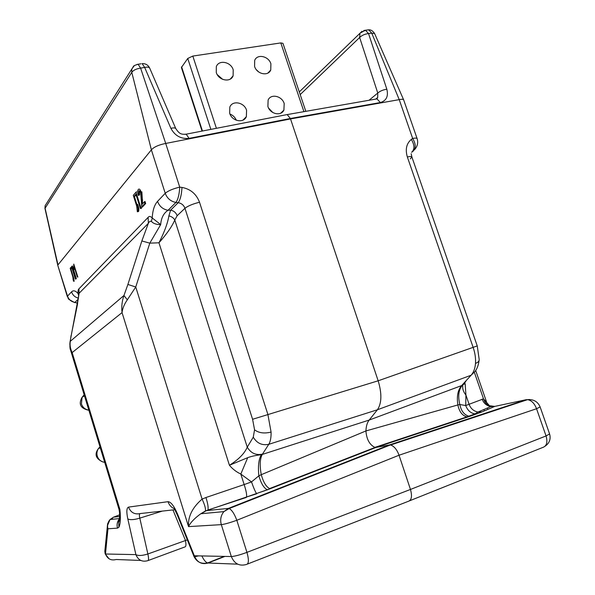 <?xml version="1.0" encoding="UTF-8"?>
<svg xmlns="http://www.w3.org/2000/svg" width="595" height="595" viewBox="0 0 595 595"><rect width="100%" height="100%" fill="white"/><g stroke="black" fill="none" stroke-linecap="round" stroke-linejoin="round"><path stroke-width="0.89" d="M138.219 195.272C137.482 192.386 137.534 190.437 138.375 189.426C139.252 188.511 140.182 189.388 141.156 192.051L141.885 204.546L144.347 201.861L144.875 203.527L141.796 206.882L140.658 192.639L139.565 190.772L138.821 190.898L139.542 190.965L139.542 194.9L138.219 195.272L138.858 195.398L138.732 194.9M138.821 190.898L138.761 194.877M144.875 203.527L145.663 203.527L142.45 207.008L141.796 206.882M144.347 201.861L145.002 201.445L145.663 203.527M141.156 192.051L141.878 191.843L142.577 203.795M141.878 200.032L142.621 200.009M73.178 280.044L72.873 277.032L70.18 268.241L72.404 265.943L76.331 278.735L75.364 279.122L71.891 267.817L70.872 268.992L72.925 275.693C73.81 278.096 74.092 279.888 73.787 281.056L74.368 281.085L73.46 281.234L73.43 279.866M71.883 266.27L75.714 278.743M72.055 268.338L70.872 268.992M77.313 277.002L74.159 266.746L74.092 269.572L73.728 268.397L73.773 264.091L77.633 276.66L77.313 277.002L77.863 277.084L74.658 266.991M74.197 268.219L74.263 267.081M74.226 265.571L73.795 264.187M134.262 196.134L136.91 204.524C138.077 207.491 138.39 209.797 137.847 211.441L137.341 211.775L136.746 206.324L133.273 195.324L135.987 192.192L140.926 207.826L141.707 207.819L141.022 208.562L140.368 208.429L135.891 194.26L134.262 196.134L135.035 196.134L136.099 194.915M140.926 207.826L140.368 208.429M136.91 204.524L137.624 204.316C138.828 207.417 139.141 209.812 138.561 211.508L137.341 211.775M136.062 192.438L136.634 191.783L135.987 192.192M104.995 549.579L105.479 554.012L135.898 554.622L127.813 518.944C130.253 520.09 134.247 519.822 139.803 518.133L147.865 553.982L187.313 539.873M140.004 513.626C139.252 514.177 139.185 515.679 139.803 518.133L162.316 511.098M127.813 518.944C126.341 511.856 126.571 507.907 128.505 507.111C130.744 512.57 134.641 514.727 140.189 513.567L174.796 509.707M128.505 507.111L168.028 501.682C169.292 505.393 171.687 507.847 175.213 509.037M168.028 501.682C170.899 501.853 174.075 505.981 177.541 514.058L177.273 514.906L193.985 556.466M172.959 509.915L185.365 540.208C186.265 544.492 186.109 546.731 184.881 546.946L148.11 560.549M201.854 555.938C203.75 559.925 205.654 562.26 207.558 562.952C201.355 564.239 196.841 562.096 194.007 556.511L194.334 555.789L231.329 556.533C234.735 556.34 239.934 554.949 246.94 552.361C249.037 559.888 248.836 563.934 246.345 564.499C239.376 566.41 234.371 563.755 231.329 556.533L221.318 524.634C224.642 524.232 229.804 522.782 236.817 520.283C234.437 513.879 231.894 509.967 229.164 508.554L228.339 508.42L389.286 444.978L390.625 445.001C394.18 446.228 396.984 449.641 399.037 455.227L536.541 408.735L546.061 435.942L410.468 489.447L399.037 455.227L236.817 520.283L246.94 552.361L410.468 489.447C412.357 496.379 411.569 500.365 408.103 501.406L247.475 564.053M229.164 508.554L390.402 444.963M390.625 445.001L527.594 399.654C533.611 399.2 537.783 401.625 540.126 406.935L536.541 408.735C534.526 403.417 531.543 400.39 527.594 399.654L526.025 399.736L389.286 444.978L376.152 447.395L267.691 489.715L256.519 493.515C255.3 491.775 253.626 487.907 251.507 481.913L258.862 475.822L261.257 474.684L365.925 430.944C366.565 439.311 369.555 444.785 374.887 447.373L376.152 447.395L470.429 416.113L468.934 416.188C464.249 414.99 461.214 411.1 459.823 404.511C457.815 396.166 458.626 389.777 462.263 385.352L369.175 420.063L377.409 409.769L471.091 375.237L461.608 385.627C457.8 390.06 456.558 396.493 457.882 404.942L365.925 430.944C366.118 426.228 367.204 422.599 369.175 420.063L262.276 454.431C259.941 458.678 259.599 465.431 261.257 474.684C263.332 482.099 266.106 486.732 269.58 488.577L375.133 447.41M470.429 416.113L482.024 411.889L494.824 406.37M474.446 372.574L483.504 398.843L489.477 405.738L490.749 406.586L494.735 406.4L489.477 405.738C486.487 404.384 484.494 402.086 483.504 398.843L465.721 405.545L459.823 404.511L457.882 404.942C459.243 411.636 462.248 415.615 466.889 416.879L374.887 447.373M487.573 409.494L487.565 407.947M482.024 411.889L477.941 412.067L490.749 406.586C486.561 405.723 483.69 403.239 482.129 399.141M119.461 512.057L119.022 509.409L119.9 509.476C120.755 517.866 120.428 523.786 118.926 527.237L118.584 521.808L119.446 519.561M119.513 518.736L118.584 521.808C119.454 523.593 119.826 514.794 119.424 511.343L119.9 509.476L72.159 352.575C70.322 348.804 69.697 345.055 70.284 341.322L69.786 344.148M118.926 527.237L117.505 528.122C116.575 524.626 117.245 521.48 119.521 518.691M411.323 139.423C414.7 145.083 414.797 149.367 411.628 152.29L412.952 151.323C416.076 148.378 415.979 144.087 412.662 138.457L411.323 139.423C406.452 143.507 405.128 149.345 407.344 156.954L473.114 347.301C475.041 352.887 475.836 358.257 475.494 363.411C475.07 368.513 473.605 372.455 471.091 375.237L475.018 371.459C477.093 368.833 478.447 365.181 479.079 360.488M399.23 99.64L412.662 138.457C415.377 137.936 416.872 138.003 417.132 138.65L403.663 99.878C403.246 99.187 401.766 99.105 399.23 99.64L371.726 33.112L368.662 29.809L366.996 30.04M475.494 363.411C478.112 362.407 479.339 361.053 479.176 359.365L477.242 345.911L378.16 380.8L290.531 118.941L399.208 99.64M252.592 419.274L184.956 208.287L177.154 215.717L174.781 220.016C172.133 226.293 166.86 233.887 158.962 242.782L229.425 465.268C238.58 459.556 244.523 453.516 247.26 447.15L253.269 437.184L254.563 429.813L252.592 419.274L378.16 380.8C382.005 393.622 381.752 403.284 377.409 409.769L268.776 444.309L262.276 454.431L261.361 454.699C255.813 455.353 251.268 456.343 247.713 457.659L240.819 474.059L251.507 481.913L244.158 484.568L240.819 474.059C236.379 471.969 232.586 469.038 229.425 465.268L247.713 457.659M262.469 454.134C255.91 455.502 250.845 453.174 247.26 447.15L174.781 220.016C173.591 217.889 171.62 216.513 168.883 215.888L170.616 210.169L178.18 202.709C181.497 203.267 183.751 205.126 184.956 208.287C187.931 205.944 192.78 203.929 199.511 202.233L267.876 414.388L271.075 432.074C271.201 437.526 270.435 441.609 268.776 444.309C262.112 445.677 256.943 443.305 253.269 437.184M267.691 489.715L266.939 489.611C263.682 487.751 260.989 483.155 258.862 475.822C257.873 466.16 258.713 459.117 261.361 454.699M177.154 215.717C175.986 212.616 173.814 210.764 170.616 210.169L168.035 210.288C162.911 209.336 159.415 206.368 157.541 201.378L165.232 193.293C168.065 190.846 172.892 188.786 179.727 187.127L181.973 187.425C190.519 189.046 196.365 193.985 199.511 202.233M78.689 295.774L78.049 293.536C77.9 290.992 78.205 289.423 78.949 288.835L148.125 217.361C149.219 215.978 150.587 216.193 152.231 217.993L160.687 224.583L149.799 243.154L158.962 242.782C164.391 232.139 167.693 223.177 168.883 215.888M181.973 187.425C181.594 194.632 180.33 199.727 178.18 202.709L175.949 202.426L168.035 210.288C163.632 213.189 161.178 217.956 160.687 224.583C156.478 224.672 153.384 223.608 151.398 221.385C150.208 220.931 149.189 221.585 148.348 223.348L78.763 293.603L78.711 295.47M157.541 201.378C154.403 204.858 152.632 210.392 152.231 217.993L151.398 221.385M148.125 217.361L148.348 223.348L141.848 240.96L149.799 243.154L135.742 286.998L127.323 299.821C124.31 304.149 122.548 308.403 122.049 312.598L72.159 352.575L70.522 349.934M46.492 203.535L45.123 205.692L45.071 208.116L57.968 264.887L151.375 149.843L165.232 193.293C167.15 198.388 170.72 201.43 175.949 202.426C178.069 199.407 179.333 194.305 179.727 187.127L165.715 143.447L290.531 118.941L290.367 118.494L189.076 138.367C181.006 139.148 174.945 135.809 170.899 128.341L144.674 67.443L140.606 68.105L165.715 143.447M465.773 381.573L461.876 385.329M477.346 413.696L475.026 413.875L477.941 412.067C473.665 411.16 470.719 408.594 469.12 404.369L465.922 395.058L465.178 383.946L464.353 383.738M462.263 385.352L464.167 383.916M464.896 383.113L465.178 383.946L463.988 384.08M468.317 416.82L466.889 416.879L475.026 413.875C470.667 413.205 467.566 410.431 465.721 405.545L465.922 395.058C463.297 391.822 462.263 388.438 462.821 384.891M256.802 493.768L246.568 497.004L270.39 488.666M246.345 497.435L207.915 510.034C208.51 507.676 207.848 503.504 205.929 497.524L244.158 484.568C246.122 490.57 246.925 494.713 246.568 497.004L205.454 510.964C205.803 508.613 204.68 504.664 202.099 499.108L205.929 497.524M229.149 508.561L223.891 511.611L228.339 508.42L207.618 510.495L205.454 510.964L200.775 513.76C194.491 518.349 190.407 522.633 188.533 526.62C187.834 516.676 192.356 507.505 202.099 499.108L135.742 286.998L127.895 284.462L141.848 240.96M205.297 511.328L200.775 513.76L223.891 511.611C220.834 515.404 219.979 519.747 221.318 524.634L188.533 526.62L122.049 312.598C121.358 306.827 121.99 301.13 123.946 295.499L127.323 299.821M71.058 335.558L70.284 341.322L123.946 295.499L127.895 284.462M78.949 288.835L79.061 293.603L77.209 305.324M68.194 298.504L67.518 296.117L71.556 291.87C73.319 290.085 75.491 290.635 78.049 293.536L78.607 294.666M71.556 291.87C72.716 295.187 75.015 297.284 78.443 298.154M74.658 302.624L78.324 299.092M77.633 303.197L74.977 302.416C71.274 301.747 68.782 299.649 67.518 296.117L57.767 265.288L67.317 296.563M165.693 143.454C158.813 144.808 154.046 146.935 151.383 149.836L131.778 72.352L44.96 208.429L45.123 205.692L131.785 69.065L131.778 72.352C133.354 70.203 136.3 68.789 140.606 68.105L138.085 64.26L136.991 64.446M184.971 134.373L186.175 134.173L189.076 138.367M285.57 114.88L287.184 114.59L290.367 118.494L380.376 102.541C386.386 100.741 388.542 96.308 386.832 89.228L368.536 33.558L365.471 30.248L363.753 30.509M300.192 94.59L359.64 37.492L377.773 93.036L377.691 97.454L375.988 99.053M369.034 100.272L377.773 93.036C380.138 91.028 383.158 89.756 386.832 89.228M375.125 99.201L376.962 98.882L380.376 102.541M175.808 128.661L175.778 128.587C175.108 127.754 173.48 127.672 170.899 128.341M134.225 65.762L131.785 69.065C134.314 65.643 132.083 66.171 138.085 64.26L141.052 63.784M374.597 33.513C372.82 30.873 370.841 29.638 368.662 29.809L365.471 30.248L359.96 33.186L359.64 37.492C361.909 35.313 364.876 34.004 368.536 33.558L371.726 33.112L374.605 33.521L403.663 99.878M74.948 302.446L77.625 303.242M107.621 523.674L104.824 551.297L105.196 553.923L109.093 558.809M112.604 519.264L112.663 518.699L111.168 519.413M119.528 518.557L110.053 519.524L107.279 526.039L107.955 528.791C107.048 525.333 107.747 522.246 110.053 519.524L113.489 517.174L119.588 516.512M113.191 517.3L119.565 514.861M229.677 113.303C231.924 121.254 243.682 123.552 246.367 116.65L246.568 110.276C244.314 102.303 232.422 100.005 229.811 107.107L229.677 113.303M267.899 106.46C270.093 114.069 281.115 116.538 283.904 110.112L284.194 103.537C281.993 95.907 270.851 93.437 268.122 100.042L267.899 106.46M254.578 66.417C256.795 74.13 268.159 76.606 270.74 70.009L270.904 63.821C268.687 56.101 257.219 53.617 254.69 60.385L254.578 66.417M216.275 72.501C218.543 80.548 230.652 82.854 233.114 75.788L233.203 69.816C230.934 61.754 218.7 59.433 216.305 66.7L216.275 72.501M202.062 131.093L181.401 67.518L187.745 58.459L192.817 56.071L216.401 128.312M303.926 111.659L280.81 42.914L282.952 43.346L305.823 111.332M222.649 79.351L217.212 74.576M258.743 71.995L256.408 69.779M272.755 112.485L268.628 108.149M280.81 42.914L192.817 56.071M236.304 120.227C235.04 117.26 232.92 115.199 229.945 114.032M246.642 501.206L249.543 500.514M117.505 528.122L107.955 528.791L105.479 554.012C107.531 558.98 111.094 560.81 116.166 559.501L140.829 560.453M135.898 554.622C138.189 560.133 142.108 562.163 147.664 560.713C148.75 560.557 148.817 558.311 147.865 553.982C142.354 555.723 138.367 555.938 135.898 554.622M198.604 555.879L194.669 556.727M177.541 514.058L194.334 555.789C197.086 562.349 201.675 564.767 208.109 563.026L224.917 556.399M237.71 564.164L208.109 563.026M540.134 406.958L549.587 433.948L546.061 435.942C547.839 442.405 546.641 446.28 542.476 447.566L409.762 500.737M494.735 406.4L526.025 399.736L529.676 399.528M433.249 430.43L433.383 430.847M363.545 455.123L363.56 455.547M474.684 413.837L475.048 414.529M475.978 416.292L476.179 416.679M241.979 503.043L245.958 501.607M254.563 429.813C258.766 433.004 264.269 433.755 271.075 432.074M410.223 158.902L411.896 157.028C411.517 156.418 410 156.396 407.344 156.954M484.397 410.862L483.928 409.501M77.595 303.852L71.445 334.107M67.518 296.117L68.752 299.307L74.494 302.52M144.674 67.443L142.138 63.605C145.589 63.486 148.103 64.981 149.68 68.083C148.936 67.064 147.263 66.848 144.674 67.443M299.292 91.92L362.065 31.245M84.155 394.775L82.088 397.267L81.433 403.931C82.69 407.471 85.159 409.531 88.819 410.111M99.99 446.823L98.465 448.518C96.925 450.884 96.531 453.442 97.297 456.187C98.569 459.764 101.038 461.809 104.705 462.322M181.601 66.819L202.464 131.012M210.861 129.383L187.745 58.459M174.633 509.35L177.25 514.854M207.558 562.952L224.203 556.385M545.169 446.146C549.52 443.067 550.992 438.998 549.587 433.948M362.824 455.406L362.838 455.829M414.626 149.605C417.497 146.333 418.33 142.681 417.132 138.65M477.242 345.911L411.896 157.028L411.167 153.741M486.613 402.161L475.688 370.492M78.719 295.358L70.009 342.095C69.794 346.461 69.972 349.109 70.552 350.038L119.022 509.409M149.68 68.083L175.778 128.587C179.192 133.548 180.702 134.648 186.175 134.173L287.132 114.575M287.184 114.59L376.962 98.882L377.691 97.454L375.966 98.867M44.96 208.429L57.767 265.288M84.483 395.846L82.088 397.267C78.25 404.146 80.511 408.49 88.878 410.297M100.302 447.842L98.465 448.518C94.211 454.245 95.669 458.715 102.823 461.928M243.035 120.086L246.367 116.65M280.632 113.258L283.904 110.112M267.929 73.044L270.74 70.009M230.302 79.068L233.114 75.788"/></g></svg>
